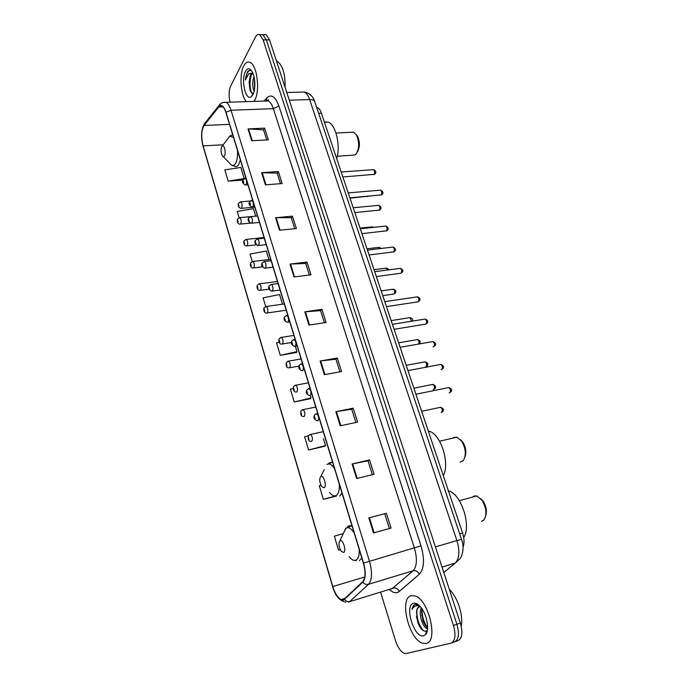 <?xml version="1.0" encoding="UTF-8"?>
<svg xmlns="http://www.w3.org/2000/svg" width="688" height="688" viewBox="0 0 688 688"><rect width="100%" height="100%" fill="white"/><g stroke="black" fill="none" stroke-linecap="round" stroke-linejoin="round"><path stroke-width="1.03" d="M316.643 107.328L317.409 107.552C319.043 108.326 320.376 110.209 321.425 113.21L462.594 533.028C464.357 538.644 464.503 543.348 463.041 547.141M455.129 641.672L457.795 640.734C462.147 638.688 462.998 632.805 460.341 623.079L269.567 39.904L266.101 34.684L263.908 34.684M454.364 641.947C458.698 639.9 459.541 634.009 456.892 624.265L266.359 39.913L262.902 34.675L260.726 34.675L262.902 34.675L266.359 39.913L456.892 624.265C459.541 634.009 458.698 639.9 454.364 641.947L451.689 642.884M426.087 643.504C438.686 641.93 428.762 599.48 415.079 595.92L411.011 595.756C399.049 598.577 408.861 639.41 422.561 643.246L426.087 643.504C438.686 641.93 428.762 599.48 415.079 595.92L411.011 595.756C399.049 598.577 408.861 639.41 422.561 643.246L426.087 643.504M254.612 100.371C260.305 91.229 257.174 65.007 250.045 62.402C247.637 61.344 245.539 62.522 243.741 65.928C239.089 74.407 240.645 95.34 246.338 101.652C240.645 95.34 239.089 74.407 243.741 65.928C245.539 62.522 247.637 61.344 250.045 62.402C257.174 65.007 260.305 91.229 254.612 100.371L253.975 101.403L254.612 100.371M343.493 599.712L341.102 599.575C337.748 597.786 334.979 593.443 332.803 586.546L203.089 145.873C201.025 137.144 201.335 130.342 204.035 125.491L218.741 106.993L222.009 106.072C223.54 106.95 224.838 109.074 225.896 112.436L363.393 563.18C365.767 571.986 365.534 578.161 362.696 581.704L343.493 599.712M343.613 600.108L362.851 582.1C365.758 578.462 365.999 572.132 363.565 563.102L225.999 112.23C223.763 105.84 221.321 103.991 218.672 106.657L203.966 125.164C201.197 130.144 200.879 137.11 203.003 146.062L332.657 586.606C335.83 596.066 339.485 600.564 343.613 600.108M308.276 435.822L304.629 436.742L308.585 449.969L324.985 446.211M293.122 388.496L290.388 389.141L294.232 401.99L310.52 398.679M279.156 342.289L276.55 342.856L280.283 355.352L296.459 352.462M380.688 592.463L395.497 640.64C397.784 647.485 400.734 651.734 404.346 653.376L406.264 653.523L450.932 643.16C455.25 641.121 456.084 635.222 453.435 625.452L263.143 39.913L259.694 34.667C258.069 33.944 256.633 34.77 255.386 37.143L230.712 85.966C228.863 90.403 228.622 95.804 229.998 102.185M275.596 217.735L292.452 216.144L296.373 228.528L279.483 230.248L275.596 217.735L276.172 217.709L280.05 230.188M261.612 172.697L278.348 171.527L282.157 183.567L265.387 184.857L261.612 172.697L262.18 172.688L265.946 184.814M248.015 128.931L264.639 128.149L268.337 139.862L251.688 140.748L248.015 128.931L248.583 128.931L252.238 140.713M320.109 361.019L337.301 358.018L341.583 371.546L324.358 374.693L320.109 361.019L320.685 360.933L324.934 374.59M335.856 411.716L353.168 408.182L357.571 422.131L340.233 425.812L335.856 411.716L336.441 411.613L340.818 425.691M352.093 463.996L369.516 459.902L374.057 474.29L356.608 478.538L352.093 463.996L352.677 463.867L357.192 478.392M368.845 517.926L386.381 513.248L391.068 528.092L373.507 532.942L368.845 517.926L369.439 517.78L374.1 532.779M290.001 264.097L306.968 262.059L311.002 274.813L294 276.972L290.001 264.097L290.577 264.046L294.567 276.903M304.827 311.836L321.915 309.325L326.069 322.466L308.946 325.106L304.827 311.836L305.403 311.767L309.523 325.011M268.905 259.574L266.299 251.017L249.993 254.053L252.229 261.535M255.678 216.152L253.399 208.662L237.24 211.422L239.132 217.726M244.223 178.519L240.843 167.416L224.83 169.919L228.184 181.133L242.778 180.058M320.926 485.289L319.284 485.737L323.351 499.342L335.916 496.194M343.2 533.596L334.359 536.167L338.556 550.176L340.259 549.695M282.493 304.191L279.543 294.524L263.091 297.844L265.688 306.547M321.915 309.325L320.617 310.701M324.409 322.715L320.599 310.641L305.403 311.767M306.968 262.059L305.739 263.547M309.359 275.019L305.721 263.478L290.577 264.046M386.381 513.248L369.439 517.78M369.516 459.902L368.011 460.874M372.38 474.703L368.003 460.848L352.677 463.867M353.168 408.182L351.74 409.3M355.902 422.492L351.723 409.257L336.441 411.613M337.301 358.018L335.942 359.265M339.915 371.855L335.933 359.213L320.685 360.933M264.639 128.149L263.581 129.946M266.729 139.948L263.547 129.86L248.583 128.931M278.348 171.527L277.238 173.221M280.541 183.687L277.212 173.144L262.18 172.688M292.452 216.144L291.282 217.735M294.739 228.7L291.256 217.666L276.172 217.709M280.283 355.352L296.932 351.645L296.347 352.652M295.298 346.262L296.932 351.645M294.232 401.99L311.036 397.956L310.4 398.851M310.297 395.523L311.036 397.956M308.585 449.969L325.544 445.592L324.856 446.357M323.446 438.712L325.544 445.592M323.351 499.342L335.176 496.074M338.556 550.176L340.25 549.678M228.184 181.133L244.085 178.588M384.798 514.048L389.374 528.556M420.514 606.859L419.121 606.911C417.607 607.461 416.739 609.129 416.507 611.924C416.954 609.284 417.934 607.59 419.439 606.833M427.222 628.299L427.549 628.677L426.784 628.445C422.449 626.802 418.244 613.429 421.271 607.814M422.028 608.871C421.916 616.13 423.765 622.408 427.575 627.705C425.786 626.45 424.247 624.093 422.974 620.653L421.589 611.675L422.019 608.871M418.975 605.268L415.191 604.451C413.548 605.027 412.482 606.704 411.992 609.465C413.247 607.083 414.976 605.827 417.195 605.698L420.05 606.334M423.645 635.764L425.433 634.689C429.708 630.819 427.239 615.192 421.151 607.65C418.356 604.124 415.776 602.688 413.402 603.324C403.925 605.543 414.322 638.834 423.645 635.764M416.507 611.924L417.883 622.709C420.187 628.359 422.724 631.197 425.476 631.206L426.809 630.552L425.433 634.689M461.209 626.218C463.6 615.571 457.511 596.883 449.324 589.392M411.992 609.465C412.68 606.782 413.841 605.079 415.483 604.374M426.68 632.676L426.139 632.556M423.387 630.69C418.958 625.461 416.765 618.71 416.825 610.454M426.569 632.926L426.027 632.9M419.654 626.51L418.037 622.812L416.412 616.224M424.608 624.231L421.701 615.02M481.488 521.384L484.103 519.775C487.087 514.349 486.382 507.839 481.996 500.245L476.801 495.928L473.783 496.091L472.432 497.114M340.061 540.716L339.915 540.802C338.315 543.391 338.728 546.857 341.162 551.2L343.587 552.438C346.7 551.26 342.968 538.876 340.061 540.716M463.712 537.491C471.676 526.053 461.115 493.795 448.696 490.922L448.404 490.828M485.762 515.69C487.113 511.064 486.244 506.248 483.165 501.225L480.688 498.602M460.109 462.112L463.179 460.676C466.421 455.353 465.939 448.868 461.743 441.214L456.978 437.147L453.667 437.465L452.824 438.118M320.771 476.483C319.137 479.02 319.464 482.426 321.743 486.683L324.168 487.775C327.084 486.21 323.532 474.333 320.797 476.466L324.272 469.698M443.304 475.666C450.158 463.549 440.836 434.205 429.424 431.342L428.297 431.032M465.002 456.763C466.567 452.162 465.871 447.329 462.904 442.264L460.719 439.856M337.335 156.193L352.308 155.239L355.257 154.809L356.315 153.751C359.403 148.049 359.42 141.762 356.367 134.882L353.563 132.139L351.052 132.268M221.708 146.604C220.667 149.614 220.865 152.659 222.319 155.729C223.101 156.847 223.824 156.873 224.477 155.815C226.189 153.089 224.391 144.609 222.37 145.882L221.708 146.604M336.724 158.722C340.766 145.796 335.856 124.674 328.271 122.103L324.358 121.948M357.493 151.842C360.03 147.163 360.048 142.003 357.545 136.37L356.341 134.839M252.849 73.109L250.475 74.889L249.116 81.906L250.853 75.379L252.909 73.263M254.139 91.263C252.307 87.084 252.247 82.173 253.949 76.514M254.551 89.113L254.431 78.896M251.877 71.217C250.208 69.944 248.669 70.236 247.259 72.085L245.332 79.989L248.789 73.719L252.763 73.023M252.857 94.798C255.867 89.724 255.36 76.48 251.911 71.285C249.598 67.931 247.448 67.974 245.47 71.397C240.852 79.455 245.41 100.68 250.974 96.913L252.857 94.798M249.116 81.906L250.019 90.3L252.78 93.749M285.073 87.307C285.314 73.883 282.673 65.188 277.161 61.223L276.456 60.957M245.332 79.989C246.003 74.949 247.431 71.776 249.615 70.451M251.851 93.353C249.529 87.643 249.434 81.296 251.567 74.313M250.518 91.547C249.194 87.092 249.056 82.25 250.114 77.03M254.655 88.331L254.517 79.464M459.687 533.879L462.594 533.028M318.656 113.322L321.425 113.21M460.341 623.079L453.435 625.452M269.567 39.904L263.143 39.913M443.794 572.502L455.284 563.033L442.031 567.101M461.562 539.469L461.553 539.452C464.778 547.287 462.121 557.099 459.661 559.06L455.284 563.033C459.429 558.613 459.98 551.122 456.909 540.57L435.418 546.891M314.786 101.781L461.553 539.452L456.909 540.57L309.652 99.554L289.295 100.207M286.776 92.519L304.406 92.02C309.48 93.009 312.92 96.208 314.726 101.618C314.089 100.207 312.404 99.519 309.652 99.554C308.276 95.572 306.53 93.061 304.406 92.02L301.043 92.115M332.803 586.546L364.769 576.974M225.999 112.23L231.022 110.235L369.439 561.167C372.423 572.184 372.113 579.907 368.519 584.318L348.816 602.37M391.627 589.066L413.127 570.756C416.988 566.344 417.418 558.776 414.408 548.061L273.368 108.678C272.009 104.585 270.315 102.005 268.277 100.938L265.095 101.041M344.645 599.446C346.15 601.364 347.973 602.069 350.097 601.561L393.364 588.128C395.97 587.629 397.956 588.73 399.324 591.439C396.555 593.615 393.312 593.03 389.589 589.702M267.228 100.973L268.329 99.743M264.072 101.076L266.892 97.877C271.339 93.792 275.338 96.509 278.898 106.004L421.004 545.825L363.565 563.102M223.118 102.452L226.154 102.314C228.072 103.406 229.697 106.047 231.022 110.235L273.368 108.678L278.898 106.004M218.672 106.657L220.401 103.905M421.004 545.825C424.788 559.258 424.229 568.718 419.327 574.213C417.883 571.41 415.819 570.257 413.127 570.756L368.519 584.318C366.326 584.834 364.434 584.086 362.851 582.1M203.966 125.164L205.342 122.688M203.003 146.062L332.657 586.606M342.701 599.884L342.125 599.257M419.327 574.213L399.324 591.439M266.23 101.007L266.892 97.877M218.741 106.993L223.015 106.846M204.035 125.491L229.534 124.373M203.089 145.873L223.032 144.79M354.191 533.002C351.293 528.582 348.61 526.922 346.133 528.023L343.166 533.802M349.108 556.687C351.542 559.8 353.795 560.961 355.877 560.144C358.31 558.811 359.42 555.242 359.196 549.428M351.964 525.709L348.756 525.795L347.474 526.879M359.368 560.694L361.811 557.985M329.518 492.402C331.943 495.566 334.196 496.598 336.269 495.48C338.556 493.838 339.58 490.123 339.339 484.335M332.528 461.983L328.726 463.153M339.726 496.1L342.013 493.081M334.514 468.511C331.788 464.486 329.268 463.144 326.946 464.477L332.588 462.19M233.55 137.531L229.783 136.086L227.418 139.217M223.058 156.486L229.56 163.065C231.736 166.135 233.748 166.247 235.597 163.4C237.197 160.381 237.824 156.056 237.48 150.431M231.908 165.283L234.565 166.272C236.165 167.029 237.592 166.384 238.831 164.337L240.387 159.96M232.647 134.581L232.123 134.874M441.111 412.465L441.67 412.336C442.737 410.478 442.401 408.784 440.673 407.262L439.847 407.434M309.677 434.575L310.555 434.395C312.455 436.536 312.877 438.815 311.836 441.24L311.088 441.309C308.671 441.447 307.785 439.529 308.448 435.547L310.555 434.395L323.274 431.677M309.032 439.434L308.353 437.181L309.032 439.434M433.191 389.546L433.827 389.417C434.868 387.55 434.549 385.873 432.872 384.386L432.073 384.549M302.273 409.773L303.124 409.609C304.956 411.691 305.369 413.944 304.354 416.378L303.589 416.472C301.215 416.558 300.346 414.666 300.974 410.805L303.124 409.609L315.775 407.081M301.568 414.572L300.905 412.353L301.568 414.572M425.39 366.936L426.087 366.807C427.102 364.932 426.801 363.273 425.175 361.828L424.401 361.965M294.971 385.332L295.797 385.177C297.577 387.206 297.973 389.434 296.984 391.876L296.201 391.997C293.871 392.048 293.011 390.191 293.613 386.415L295.797 385.177L308.379 382.846M294.215 390.079L293.561 387.886L294.215 390.079M418.803 344.034C419.327 342.048 418.923 340.56 417.582 339.562L416.825 339.691M287.782 361.243L288.582 361.105C290.302 363.075 290.68 365.285 289.717 367.727L288.926 367.874C286.638 367.891 285.787 366.059 286.363 362.37L288.582 361.105L301.095 358.955M286.973 365.939L286.32 363.771L286.973 365.939M411.493 321.253L410.091 317.607L409.36 317.718M280.687 337.498L281.461 337.378C283.121 339.296 283.49 341.48 282.562 343.931L281.753 344.103C279.423 344.447 278.081 340.637 279.225 338.677L281.461 337.378L293.905 335.4M279.827 342.142L279.19 340.01L279.827 342.142M382.769 295.659L394.181 293.948C395.084 292.09 394.826 290.499 393.398 289.175L392.728 289.27M265.671 306.573L266.376 306.47C267.933 308.293 268.286 310.426 267.417 312.868L266.617 313.066C264.261 313.375 263.143 309.609 264.14 307.803L266.376 306.47L284.316 303.941M264.734 311.096L264.123 309.032L264.734 311.096M387.456 270.014L386.26 268.122L385.607 268.208M258.929 283.886L259.617 283.791C261.122 285.572 261.457 287.687 260.623 290.13L259.806 290.362C257.424 290.646 256.435 286.862 257.355 285.159L259.617 283.791L277.47 281.495M257.957 288.367L257.346 286.328L257.957 288.367M380.189 248.574L378.589 247.422M252.29 261.517L252.943 261.44C254.405 263.169 254.732 265.267 253.915 267.718L253.098 267.976C250.681 268.243 249.821 264.441 250.673 262.825L252.943 261.44L270.719 259.367M251.266 265.955L250.673 263.943L251.266 265.955M372.905 227.436L371.658 226.902M245.728 239.458L246.364 239.381C247.783 241.075 248.093 243.156 247.31 245.607L246.485 245.9C244.051 246.132 243.285 242.331 244.077 240.8L246.364 239.381L264.054 237.532M244.67 243.853L244.085 241.866L244.67 243.853M239.269 217.692L239.871 217.632C241.247 219.283 241.557 221.347 240.791 223.806L239.957 224.125C237.506 224.348 236.835 220.495 237.575 219.068L239.871 217.632L250.26 216.668M238.168 222.052L237.584 220.091L238.168 222.052M349.986 198.153L367.874 196.278M240.172 201.885L240.791 201.833C242.159 203.485 242.46 205.557 241.686 208.043L240.826 208.387C238.452 207.484 237.652 205.789 238.444 203.295L240.791 201.833L250.191 201.034M239.046 206.262L238.461 204.31L239.046 206.262M449.161 392.839L449.797 392.702C450.898 390.801 450.58 389.081 448.825 387.55L447.957 387.722M318.045 420.652L317.237 420.738C314.02 419.508 313.135 417.564 314.571 414.898L316.781 413.694C318.707 415.853 319.129 418.166 318.045 420.652M315.861 413.884L317.736 413.505M314.493 416.515L315.19 418.803L314.493 416.515M441.042 369.637L441.756 369.499C442.831 367.598 442.522 365.896 440.827 364.399L439.985 364.554M310.374 395.454L309.54 395.566C306.392 394.284 305.515 392.375 306.917 389.821L309.153 388.582C311.019 390.672 311.432 392.968 310.374 395.454M308.267 388.754L310.082 388.41M306.857 391.36L307.536 393.613L306.857 391.36M432.124 341.704L400.141 347.302M433.044 346.761L433.827 346.623C434.876 344.714 434.575 343.028 432.941 341.566C435.693 342.994 436.347 344.43 434.885 345.866M302.815 370.634L301.972 370.78C298.876 369.456 298.007 367.564 299.366 365.113L301.645 363.84C303.451 365.87 303.838 368.14 302.815 370.634M300.776 363.995L302.539 363.685M299.323 366.575L300.002 368.794L299.323 366.575M394.086 329.311L426.01 324.057C427.024 322.147 426.741 320.479 425.158 319.051L424.367 319.18M295.376 346.184L294.507 346.356C291.471 344.989 290.62 343.123 291.936 340.766L294.249 339.459C295.986 341.437 296.365 343.682 295.376 346.184M291.91 342.16L292.572 344.344L291.91 342.16M293.406 339.597L295.1 339.322M386.467 306.642L418.295 301.791C419.284 299.882 419.009 298.231 417.478 296.838L416.713 296.949M288.04 322.096L287.163 322.285C284.178 320.883 283.336 319.051 284.617 316.772L286.948 315.431C288.633 317.357 288.994 319.585 288.04 322.096M284.6 318.097L285.253 320.255L284.6 318.097M286.139 315.551L287.782 315.31M376.353 276.567L401.104 273.188C402.041 271.287 401.783 269.67 400.339 268.346L399.642 268.432M272.482 290.929L271.622 291.162C268.75 289.743 267.916 287.962 269.137 285.812L271.459 284.436C273.041 286.268 273.377 288.435 272.482 290.929M269.128 287.034L269.756 289.123L269.128 287.034M270.719 284.531L278.098 283.576M369.086 254.956L393.768 251.868C394.671 249.968 394.43 248.368 393.037 247.069L392.358 247.147M265.525 267.933L264.656 268.2C261.827 266.755 261.001 264.983 262.197 262.902L264.536 261.5C266.067 263.289 266.394 265.43 265.525 267.933M262.197 264.063L262.816 266.127L262.197 264.063M263.822 261.586L271.132 260.726M361.922 233.636L386.527 230.833C387.404 228.932 387.172 227.35 385.822 226.077L385.177 226.146M258.662 245.263L257.785 245.556C254.999 244.059 254.182 242.314 255.351 240.318L257.708 238.882C259.187 240.628 259.505 242.752 258.662 245.263M255.36 241.428L255.97 243.457L255.36 241.428M257.028 238.96L264.261 238.194M354.845 212.609L379.38 210.081C380.24 208.172 380.008 206.598 378.701 205.351L378.082 205.411M251.903 222.912L251.017 223.239C248.273 221.725 247.465 219.997 248.609 218.044L250.974 216.582C252.41 218.285 252.72 220.401 251.903 222.912M248.617 219.111L249.219 221.106L248.617 219.111M250.32 216.651L257.484 215.98M349.882 197.852L381.247 194.91C382.115 192.984 381.892 191.402 380.584 190.155L379.965 190.206M252.909 206.744L251.997 207.088C249.245 205.531 248.437 203.786 249.581 201.859L252.006 200.371C253.433 202.074 253.734 204.198 252.909 206.744M249.598 202.908C249.348 204.284 249.555 204.955 250.208 204.921C250.466 203.536 250.26 202.874 249.598 202.908M251.335 200.44L252.702 200.32M342.865 176.971L374.126 174.365C374.977 172.447 374.762 170.873 373.498 169.652L372.896 169.695M246.184 184.642L245.263 185.02C242.546 183.429 241.746 181.701 242.873 179.835L245.306 178.33C246.682 179.989 246.983 182.096 246.184 184.642M242.898 180.841C242.658 182.234 242.855 182.896 243.5 182.819C243.741 181.434 243.543 180.772 242.898 180.841M244.67 178.381L245.977 178.278M316.729 107.577L317.409 107.552M266.101 34.684L259.694 34.667M341.102 599.575L345.333 598.268M266.411 100.594L268.501 100.035L268.277 100.938L226.154 102.314C222.989 101.996 220.573 103.088 218.913 105.582L204.198 124.124C201.163 129.8 200.776 137.222 203.055 146.381M332.622 586.649C335.168 595.739 339.58 600.916 345.84 602.189M427.583 628.178L426.784 628.445M339.915 540.802L345.729 528.272L351.981 525.761M356.255 560.625L354.802 560.419M476.801 495.928L459.326 500.666M483.165 501.225L481.996 500.245M336.277 496.229L334.643 495.945M429.424 431.342L428.469 431.557M456.978 437.147L439.58 441.206M462.904 442.264L461.743 441.214M328.271 122.103L324.469 122.275M232.699 134.745L229.783 136.086L222.37 145.882M353.563 132.139L335.993 133.042M357.545 136.37L356.367 134.882M253.313 93.843L250.974 96.913M277.161 61.223L276.542 61.223M250.028 90.334L250.449 91.401M421.667 411.321L440.673 407.262C443.545 408.534 444.199 409.996 442.659 411.63M413.884 388.178L432.872 384.386C435.676 385.693 436.33 387.12 434.842 388.694M406.212 365.345L425.175 361.828C427.85 362.774 428.495 364.184 427.128 366.059M398.636 342.83L417.582 339.562C420.196 340.534 420.841 341.927 419.517 343.742M298.962 366.111L289.717 367.736M391.162 320.608L410.091 317.607C412.404 318.432 413.153 319.602 412.344 321.115M291.463 342.529L282.519 343.974M381.178 290.904L393.398 289.175C395.867 290.207 396.494 291.54 395.282 293.165M286.234 310.228L267.322 312.963M374.048 269.696L386.26 268.122C387.92 268.673 388.651 269.257 388.462 269.885M269.017 289.149L260.485 290.276M367.005 248.772L379.217 247.345L381.109 248.471M262.403 266.858L253.752 267.899M360.065 228.115L372.251 226.842L373.618 227.358M256.082 244.859L247.112 245.831M250.346 223.127L240.559 224.064M254.792 207.157L241.436 208.335M368.347 196.243L367.547 196.613M450.812 391.979C452.377 390.38 451.715 388.909 448.825 387.55L415.922 394.241M442.797 368.759C444.302 367.229 443.648 365.775 440.827 364.399L407.975 370.608M297.121 345.926L295.341 346.219M427.085 323.283C428.443 321.52 427.798 320.109 425.158 319.051L392.418 324.323M289.786 321.889L287.962 322.165M419.388 301.017C420.703 299.306 420.067 297.913 417.478 296.838L384.79 301.662M280.068 290.035L272.362 291.067M402.222 272.396C403.46 270.814 402.833 269.464 400.339 268.346L374.711 271.674M393.613 251.997L394.112 251.791M273.102 267.176L265.362 268.114M394.895 251.077C396.099 249.546 395.48 248.205 393.037 247.069L367.444 250.071M386.338 230.996L386.948 230.729M266.222 244.644L258.464 245.487M387.671 230.033C388.84 228.562 388.221 227.246 385.822 226.077L360.28 228.76M379.157 210.27L379.879 209.943M259.445 222.422L251.67 223.17M380.533 209.272C381.677 207.862 381.066 206.555 378.701 205.351L353.202 207.724M381.006 195.117L381.78 194.764M254.698 206.856L252.651 207.036M382.416 194.102C383.56 192.717 382.949 191.402 380.584 190.155L348.214 192.898M373.851 174.614L374.728 174.202M247.972 184.814L245.891 184.977M375.304 173.565C376.422 172.224 375.82 170.916 373.498 169.652L341.196 172.009"/></g></svg>
